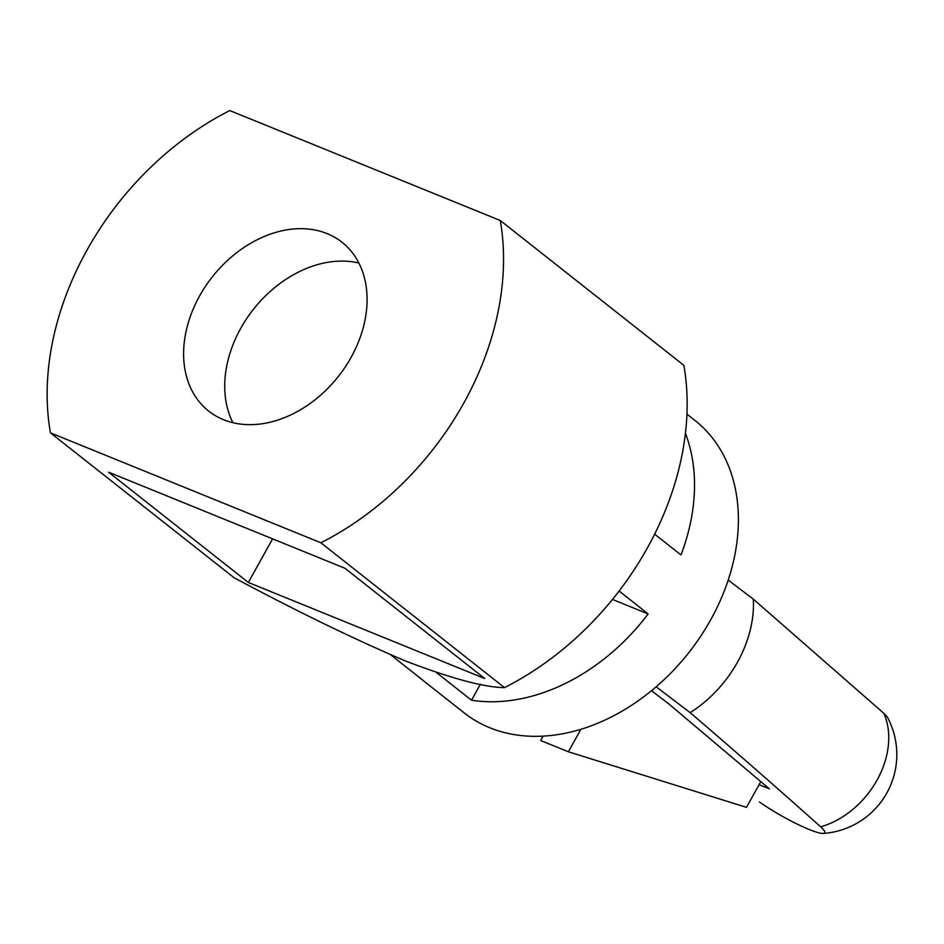 <?xml version="1.0" encoding="UTF-8"?>
<svg xmlns="http://www.w3.org/2000/svg" width="944" height="944" viewBox="0 0 944 944"><rect width="100%" height="100%" fill="white"/><g stroke="black" fill="none" stroke-linecap="round" stroke-linejoin="round"><path stroke-width="1.42" d="M759.424 801.928A44.132 6.207 -150.9 0 0 823.227 833.434A44.132 6.207 -150.9 0 0 820.666 826.814A78.706 58.764 -51.7 0 0 883.832 713.334A44.132 6.207 29.1 0 1 887.667 717.676A79.048 79.048 0 0 1 823.227 833.434M656.151 686.819L690.158 712.626C735.47 751.495 778.977 789.55 820.666 826.814M651.525 690.701L668.883 703.976L769.36 788.83L759.094 784.665L746.468 807.356L568.382 751.778L580.89 729.311M690.158 712.626A107.569 80.311 -51.7 0 0 737.441 662.263A107.569 80.311 -51.7 0 0 753.324 599.145L728.19 580.076M504.485 687.621A267.6 199.798 -51.7 0 0 683.857 365.34L500.261 220.495L229.805 110.566A267.6 199.798 -51.7 0 0 50.433 432.836L234.029 577.693C296.086 610.91 353.032 638.592 404.882 660.753C451.197 678.488 484.39 687.433 504.485 687.621L320.877 542.776L50.433 432.836M484.697 678.524L248.343 582.46L108.584 472.201L344.938 568.264L484.697 678.524M760.793 781.597L759.094 784.665M543.119 736.155L540.688 740.521L568.382 751.778M685.415 433.308A186.263 139.075 -51.7 0 1 680.99 554.93L654.629 534.139M417.213 675.739A186.263 139.075 -51.7 0 0 420.304 678.288A186.263 139.075 -51.7 0 0 423.502 680.707L390.674 654.806M480.425 684.199L471.504 700.212L436.399 672.517M612.467 599.44L648.139 613.942L619.099 591.027M248.343 582.46L272.604 538.871M358.873 263.046A107.569 80.311 -51.7 0 0 240.744 328.323A107.569 80.311 -51.7 0 0 232.908 422.711M320.877 542.776A267.6 199.798 -51.7 0 0 500.261 220.495M327.131 233.616A107.569 80.311 -51.7 0 0 205.568 286.174A107.569 80.311 -51.7 0 0 208.718 411.112A107.569 80.311 -51.7 0 0 338.4 376.408A107.569 80.311 -51.7 0 0 341.964 242.219A107.569 80.311 -51.7 0 0 327.131 233.616M883.832 713.334L753.324 599.145M471.504 700.212A186.263 139.075 -51.7 0 0 648.139 613.942M420.304 678.288L464.153 712.873A186.263 139.075 -51.7 0 0 688.707 652.776A186.263 139.075 -51.7 0 0 694.89 420.399L686.937 414.121"/></g></svg>
